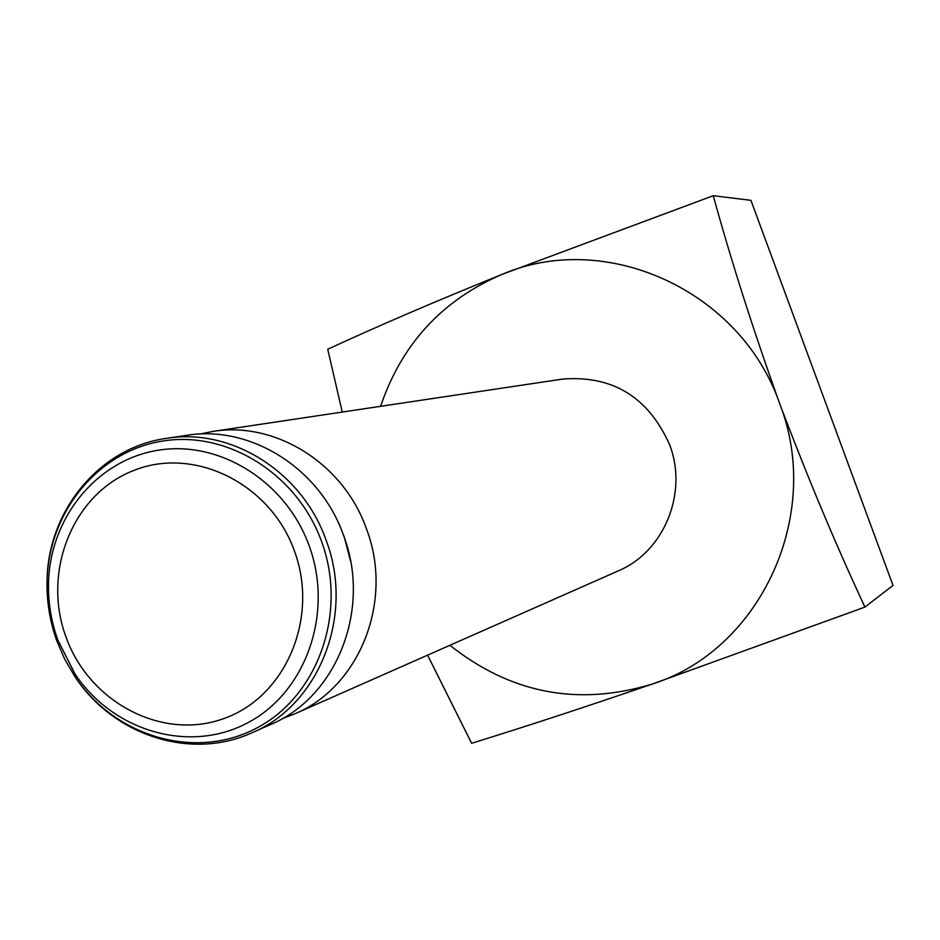 <?xml version="1.0" encoding="UTF-8"?>
<svg xmlns="http://www.w3.org/2000/svg" width="940" height="940" viewBox="0 0 940 940"><rect width="100%" height="100%" fill="white"/><g stroke="black" fill="none" stroke-linecap="round" stroke-linejoin="round"><path stroke-width="1.41" d="M343.464 535.154C320.094 468.273 250.357 424.657 186.508 435.361L166.498 438.357C231.346 427.477 302.234 471.904 326.027 540.006C354.838 614.854 319.424 704.824 251.908 732.789L270.414 724.611C336.896 697.057 371.77 608.662 343.464 535.154M350.644 561.486L344.298 537.081L341.584 530.242M282.399 718.571L294.796 713.836C359.891 686.858 394.072 600.507 366.424 528.774C343.594 463.49 275.397 420.944 212.863 431.425L199.868 434.057M294.796 713.836L618.156 570.944C664.075 551.815 688.362 492.913 669.527 444.467C648.165 396.95 612.492 375.166 562.508 379.09L212.863 431.425M713.272 195.708C731.261 261.179 753.386 330.434 779.624 403.483C740.45 290.166 605.736 229.818 502.277 274.292L713.272 195.708L750.931 200.338L893 585.397L864.929 607.099L652.536 683.979C578.476 706.539 510.937 693.638 449.931 645.286M864.929 607.099C835.719 544.495 807.284 476.627 779.624 403.483C823.428 515.073 760.272 649.893 652.536 683.979C583.904 707.491 523.592 727.255 471.622 743.293L427.594 655.157M380.606 406.315C401.709 344.017 442.258 300.001 502.277 274.292C435.22 301.423 377.034 326.415 327.731 349.269L342.266 412.061M57.822 640.14C51.148 621.54 48.046 602.434 48.516 582.823C50.055 517.399 97.114 459.66 158.554 450.178C219.878 440.272 285.983 481.55 309.107 545.623C334.041 613.056 305.864 692.522 247.561 722.872C189.516 753.845 113.153 731.379 74.93 673.898L57.822 640.14M294.396 550.899C270.274 483.301 194.051 446.018 133.586 470.541C72.744 494.076 41.818 571.661 65.929 636.838C89.136 702.333 162.314 741.037 223.708 718.607C285.454 697.175 319.436 618.156 294.396 550.899M48.48 589.721L48.386 582.647M321.551 541.428C297.181 473.924 227.468 430.508 162.879 441.013C98.171 451.059 48.68 511.865 47.059 580.685C46.565 601.318 49.832 621.411 56.847 640.974L64.778 659.304L74.848 676.483C115.044 736.948 195.414 760.648 256.585 728.089C318.049 696.176 347.823 612.469 321.551 541.428M166.498 438.357C99.863 447.393 47.87 510.408 47.059 580.685L48.516 582.823C48.069 602.434 51.171 621.54 57.845 640.116L74.93 673.898L74.848 676.483C113.141 735.409 190.773 760.824 251.908 732.789"/></g></svg>
